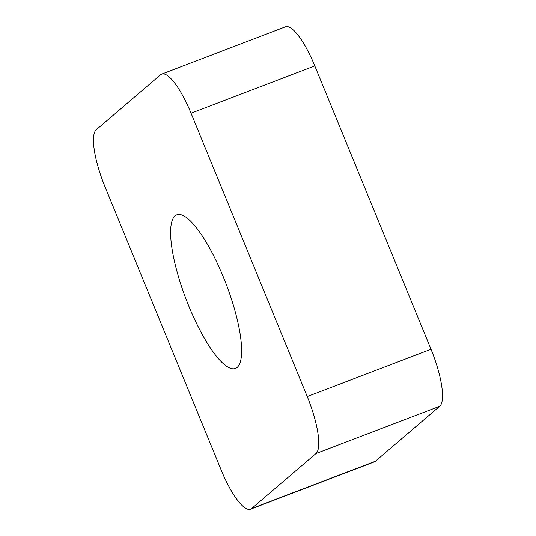 <?xml version="1.0" encoding="UTF-8"?>
<svg xmlns="http://www.w3.org/2000/svg" width="536" height="536" viewBox="0 0 536 536"><rect width="100%" height="100%" fill="white"/><g stroke="black" fill="none" stroke-linecap="round" stroke-linejoin="round"><path stroke-width="0.8" d="M315.979 453.543A51.784 13.494 -110.9 0 0 307.242 396.56L191.037 113.21A51.784 13.494 -110.9 0 0 161.704 74.102A51.784 13.494 -110.9 0 0 160.619 74.752L96.259 129.752A51.784 13.494 -110.9 0 0 104.989 186.742L221.201 470.092A51.784 13.494 -110.9 0 0 250.526 509.2A51.784 13.494 -110.9 0 0 251.612 508.55L315.979 453.543A51.784 13.494 -110.9 0 0 307.242 396.56L191.037 113.21A51.784 13.494 -110.9 0 0 160.619 74.752L96.259 129.752A51.784 13.494 -110.9 0 0 104.989 186.742L221.201 470.092A51.784 13.494 -110.9 0 0 251.612 508.55L315.979 453.543L439.741 406.248A51.784 13.494 -110.9 0 0 431.011 349.258L307.242 396.56M171.982 248.476A82.209 21.413 69.1 0 1 176.766 214.856A82.209 21.413 69.1 0 1 211.754 252.094A82.209 21.413 69.1 0 1 240.255 334.819A82.209 21.413 69.1 0 1 235.465 368.446A82.209 21.413 69.1 0 1 200.484 331.208A82.209 21.413 69.1 0 1 171.982 248.476M161.704 74.102L285.474 26.8A51.784 13.494 -110.9 0 1 314.8 65.908L431.011 349.258M250.526 509.2L374.296 461.898A51.784 13.494 -110.9 0 0 375.381 461.248L251.612 508.55M439.741 406.248L375.381 461.248M314.8 65.908L191.037 113.21"/></g></svg>
